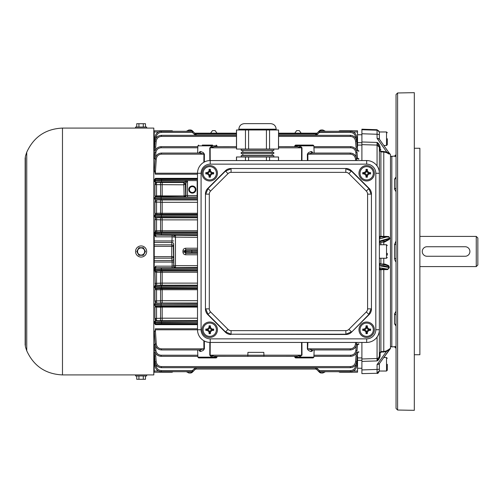 <?xml version="1.0" encoding="UTF-8"?>
<svg xmlns="http://www.w3.org/2000/svg" width="503" height="503" viewBox="0 0 503 503"><rect width="100%" height="100%" fill="white"/><g stroke="black" fill="none" stroke-linecap="round" stroke-linejoin="round"><path stroke-width="0.75" d="M154.962 147.008L154.226 146.7L154.226 130.78L171.749 130.78A1.591 1.591 0 0 1 172.925 131.296A1.591 1.591 0 0 0 171.749 130.78L171.749 131.296M355.659 138.13L355.577 137.162C355.068 134.244 353.345 132.66 350.396 132.408L319.562 132.408L319.562 131.296L318.437 131.761L319.562 131.296L350.396 131.296C353.999 131.604 356.111 133.534 356.728 137.105L357.149 141.896L356.721 137.105C356.105 133.54 353.993 131.61 350.396 131.296L350.396 131.296C353.993 131.61 356.105 133.54 356.721 137.105L357.539 146.7L357.136 141.896L357.539 141.896L357.539 146.518M357.539 146.7L356.803 147.008M356.803 355.992L357.539 356.3L357.539 372.22L340.015 372.22A1.591 1.591 0 0 1 338.84 371.704A1.591 1.591 0 0 0 340.015 372.22L340.015 371.704M154.679 357.438L154.32 357.438L154.226 356.3L154.635 361.104M154.226 356.3L154.962 355.992M197.509 285.195L161.369 285.207A6216.168 216.944 180 0 1 157.345 285.289L155.32 285.339L154.962 271.683L154.226 270.023L154.226 232.977L155.452 230.852L155.465 232.141A1.151 1.144 112.2 0 0 154.32 233.273L154.226 232.977M312.231 153.05L307.364 154.163L308.49 152.572L311.124 151.522A1.591 1.107 90 0 0 312.231 153.05L350.314 153.05C353.961 153.377 356.074 155.352 356.64 158.967L356.753 160.564M296.041 146.662L296.412 145.845L300.04 145.845L301.995 147.813L297.323 146.675L278.555 146.662M312.313 153.05A1.591 1.119 90 0 1 311.194 151.522L312.244 151.906L312.872 153.05M153.811 171.693A1.427 1.069 180 0 0 154.339 170.951L155.1 158.967C155.679 155.339 157.797 153.371 161.457 153.05C157.804 153.377 155.685 155.345 155.1 158.967C155.697 155.352 157.804 153.377 161.457 153.05L199.54 153.05A1.591 1.107 -90 0 0 200.64 151.522L203.275 152.572L204.4 154.163L199.54 153.05M350.314 153.05C353.967 153.371 356.086 155.339 356.665 158.967L356.784 160.564L356.665 158.967C356.08 155.345 353.967 153.377 350.314 153.05L350.308 154.163L307.855 154.163L307.893 160.564M154.352 169.649L155.345 174.195L197.509 174.195M154.346 169.763L154.339 169.888A1.427 1.081 180 0 1 153.811 170.636M313.916 146.662L350.685 146.662C354.313 146.983 356.42 148.938 357.017 152.528A4747.075 4742.416 -146.9 0 1 357.426 158.043A1.427 1.239 180 0 0 358.853 159.174L358.853 158.734A1.427 1.245 180 0 1 357.426 157.596L357.419 157.477M296.412 146.662A1.591 1.044 -141.5 0 0 296.412 145.845L294.771 145.845L295.569 145.078L313.092 145.078L313.885 145.845L314.136 153.05M236.467 146.662L214.441 146.675L210.153 147.813L211.725 145.845L215.353 145.845L215.724 146.662M356.57 159.464L357.426 157.596A6241.513 6235.087 134.9 0 0 357.029 152.528C356.432 148.938 354.313 146.983 350.685 146.662C354.319 146.977 356.438 148.932 357.029 152.528L355.866 152.579C355.382 149.636 353.653 148.033 350.685 147.775L350.685 146.662M278.555 135.32L350.377 135.32C353.986 135.634 356.099 137.577 356.709 141.142L356.709 141.142C356.105 137.571 353.993 135.634 350.377 135.32L350.377 136.426C353.332 136.684 355.061 138.275 355.558 141.198L356.709 141.142A10286.79 10267.588 -129.7 0 1 357.426 149.951A1.427 1.346 180 0 0 358.853 151.183L358.853 150.831A1.427 1.352 180 0 1 357.426 149.598L357.426 149.554M153.811 150.881A1.427 1.346 180 0 0 154.339 149.951A10286.79 10267.588 129.7 0 1 155.062 141.142C155.66 137.564 157.772 135.621 161.388 135.32C157.779 135.634 155.666 137.571 155.05 141.142L155.05 141.142C155.666 137.577 157.779 135.634 161.388 135.32L236.467 135.32M154.346 157.477L154.339 158.043A4747.075 4742.416 146.9 0 1 154.754 152.528C155.345 148.938 157.452 146.983 161.086 146.662L161.086 146.662C157.452 146.983 155.333 148.938 154.735 152.528A6241.513 6235.087 -134.9 0 0 154.339 157.596A1.427 1.245 -0 0 1 153.811 158.458M161.086 146.662L161.086 147.775C158.112 148.033 156.383 149.636 155.899 152.579L154.735 152.528C155.326 148.932 157.445 146.977 161.079 146.662L197.849 146.662M197.509 178.358L155.345 178.358L154.339 179.961L154.339 181.181L155.1 180.803L154.339 179.961A1.427 0.949 0 0 1 153.811 180.621M154.559 142.758L155.037 137.105C155.66 133.54 157.772 131.61 161.375 131.296L161.369 131.296C157.772 131.61 155.66 133.54 155.037 137.105L154.226 146.518M154.635 141.896L155.037 137.105C155.653 133.534 157.766 131.604 161.369 131.296L192.203 131.296L193.328 131.761L192.517 132.534L194.246 134.263L196.183 135.068L236.467 135.068M155.043 137.105L156.188 137.162C156.697 134.244 158.426 132.66 161.375 132.408L192.203 132.408L161.375 132.408L161.375 131.296L192.203 131.296L192.517 132.534M212.599 145.078L202.275 145.078M198.892 153.05L199.54 151.887L200.571 151.522A1.591 1.119 -90 0 1 199.458 153.05M197.509 320.543L155.634 320.681L154.339 321.819L154.339 323.039L155.125 322.612L154.339 321.819A1.427 0.931 0 0 0 153.811 321.172M153.811 322.379A1.427 0.949 0 0 1 154.339 323.039L155.345 324.642L197.509 324.642M215.353 146.662A1.591 1.044 141.5 0 1 215.353 145.845L216.994 145.845L217.019 146.662M313.885 145.845L300.04 145.845A1.591 0.679 -64.9 0 1 299.323 146.97M356.665 158.967L355.495 159.005C355.03 156.043 353.301 154.427 350.308 154.163M356.753 342.436L356.665 344.033C356.086 347.661 353.967 349.629 350.314 349.95L350.308 349.95C353.967 349.623 356.08 347.655 356.665 344.033M350.308 348.837C353.301 348.573 355.03 346.957 355.495 343.995L356.64 344.033C356.074 347.648 353.961 349.623 350.308 349.95L312.231 349.95L307.855 348.837L350.308 348.837L350.308 349.95M155.452 230.852L156.552 230.795A1.591 0.811 -91.2 0 0 157.345 232.116L155.465 232.141L156.188 232.436L161.375 232.6L161.375 233.75L154.32 233.273M154.226 234.027L154.622 234.027L154.616 234.675L155.043 233.568A1.151 1.144 112.1 0 1 156.188 232.436M197.509 233.75L161.375 233.75L161.369 234.976L156.181 235.146A1.151 1.144 68.1 0 1 155.037 233.977L197.509 233.832M153.811 331.307A1.427 1.069 -0 0 1 154.339 332.049L155.125 344.033L154.339 332.049L155.345 329.792L156.27 343.995C156.735 346.957 158.464 348.573 161.457 348.837L161.457 349.95C157.804 349.623 155.697 347.648 155.125 344.033C155.685 347.655 157.804 349.623 161.457 349.95L199.54 349.95L203.91 348.837L203.866 340.738M197.509 322.304L155.1 322.197A1.151 1.144 116.1 0 1 156.244 320.983L161.457 321.153L161.457 323.536L156.27 323.699L155.345 324.196L197.509 324.196M156.27 323.699A1.151 1.144 62.6 0 1 155.125 322.612L197.509 322.385M161.079 303.441L161.079 304.592L154.735 304.472A6254.277 200.156 -178.2 0 1 154.352 304.302L154.352 305.076A4756.802 176.484 1.4 0 1 154.754 304.887L154.735 304.472A1.151 1.144 114 0 1 155.88 303.278L197.509 303.441M161.086 305.824L155.899 305.987A1.151 1.144 65.2 0 1 154.754 304.887L161.086 304.673L161.086 305.824L197.509 305.824M155.333 320.719L154.962 318.443L162.167 318.192L162.167 307.094L160.576 307.201A1073.176 8.375 -179.2 0 0 156.552 307.119L155.245 306.993L155.383 306.226L157.345 306.252A1044.832 36.461 -0 0 1 161.369 306.352L197.509 306.358M183.872 182.457L183.834 184.808L183.834 182.457L185.349 183.96L183.834 184.808L184.129 195.906A1.509 0.811 178.7 0 0 185.632 195.095L185.349 183.96L187.525 180.696L187.525 195.535L197.509 195.535M183.834 184.808L155.427 184.639L154.962 184.557L155.333 182.281L157.263 182.344A1.427 0.836 -88.6 0 0 156.534 183.111A1.427 0.836 -88.6 0 0 156.552 184.551L156.552 195.881A1073.176 8.375 -0.8 0 0 160.576 195.799L162.167 195.906L162.167 182.457L183.834 182.457L184.431 181.86A1.509 1.509 -135 0 1 185.94 183.369L185.94 195.434L187.525 195.535L187.525 197.044L184.431 196.943A1.509 1.509 135 0 0 185.94 195.434L185.638 195.133A1.509 1.509 135 0 1 184.129 196.642L184.129 195.906L162.167 195.906L162.167 196.642L184.431 196.943M157.263 182.344L161.293 182.444A1.427 0.843 -88.5 0 0 160.551 183.218A1.427 0.843 -88.5 0 0 160.576 184.67L160.576 195.799A1.591 0.912 88.6 0 0 161.369 196.648A1044.832 36.461 180 0 1 157.345 196.748A1.591 0.905 88.6 0 1 156.552 195.881L155.245 196.007L155.383 196.774L154.352 197.924A1.591 0.786 -0 0 1 153.811 198.452M197.509 178.804L155.345 178.804L156.27 179.301L161.457 179.464L161.457 180.696L155.1 180.803A1.151 1.144 63.9 0 0 156.244 182.017L155.634 182.319L155.427 184.639M153.811 181.828A1.427 0.931 -0 0 0 154.339 181.181L155.333 182.281M154.761 234.09A1.151 1.144 68.1 0 0 155.905 235.259L155.641 236.844L172.139 236.844L171.749 244.829L154.226 244.829M197.509 214.272L161.369 214.278A2572.512 89.779 180 0 1 157.345 214.366L155.232 214.404L154.352 215.536L154.352 216.541L155.062 215.844A10307.935 402.029 177.3 0 1 154.352 215.536A1.591 0.528 0 0 1 153.811 215.888M155.232 214.404L155.27 213.366L155.427 214.391L156.207 214.724A1.151 1.144 -67 0 0 155.062 215.844L161.388 216.039L161.388 217.265L156.194 217.434A1.151 1.144 67.5 0 1 155.05 216.252L197.509 216.12M157.345 196.748L155.383 196.774A4680.428 163.343 -0 0 0 155.899 197.013L161.086 197.176L161.086 198.327L154.754 198.113A4756.802 176.484 178.6 0 1 154.352 197.924L154.352 198.698L155.622 199.842L155.402 202.156L154.962 202.087L155.339 199.81M153.811 199.213A1.591 0.78 -0 0 0 154.352 198.698A6254.277 200.156 -1.8 0 1 154.735 198.528L154.754 198.113A1.151 1.144 114.8 0 1 155.899 197.013M197.509 198.327L161.086 198.327L161.079 199.559L155.88 199.722A1.151 1.144 66 0 1 154.735 198.528L197.509 198.408M153.811 304.548A1.591 0.786 180 0 1 154.352 305.076L155.383 306.226A4680.434 163.343 180 0 1 155.899 305.987M157.263 320.656A1.427 0.836 88.6 0 1 156.534 319.889A1.427 0.836 88.6 0 1 156.552 318.449L156.552 307.119A1.591 0.905 91.4 0 1 157.345 306.252M161.293 320.556A1.427 0.843 88.5 0 1 160.551 319.782A1.427 0.843 88.5 0 1 160.576 318.33L160.576 307.201A1.591 0.912 91.4 0 1 161.369 306.352M215.724 356.338L215.353 357.155L211.725 357.155L209.77 355.187L214.599 356.331L247.803 356.338L247.941 352.364L263.824 352.364L263.962 356.338L297.16 356.331L301.611 355.187L300.04 357.155L296.412 357.155L296.041 356.338M184.431 181.86L187.525 180.696L161.457 180.696L161.457 181.847L184.475 181.847A1.509 1.484 -101.3 0 1 185.959 183.356M156.194 217.434L155.578 217.692L157.345 217.711A1.591 0.817 -88.8 0 0 156.552 219.71L154.962 219.679L155.32 217.661L155.377 219.748M157.345 217.711A6216.168 216.944 0 0 1 161.369 217.793A1.591 0.817 -88.8 0 0 160.576 219.805A6416.186 791.672 177 0 0 156.552 219.71L156.552 230.795A8833.441 629.75 -3.5 0 1 160.576 230.72L162.167 230.758L162.167 232.028L197.509 232.028M153.811 216.887A1.591 0.516 0 0 0 154.352 216.541L155.32 217.661M197.509 180.615L155.125 180.388A1.151 1.144 117.4 0 1 156.27 179.301M154.616 268.325L155.641 266.156L155.905 267.741L161.369 268.024L161.369 269.168L155.037 269.023L154.616 268.325L154.622 268.973L154.226 268.973M154.226 270.023L155.037 269.023A1.151 1.144 111.9 0 1 156.181 267.854M197.509 269.168L161.369 269.168L161.375 270.4L156.188 270.564A1.151 1.144 67.9 0 1 155.043 269.432L197.509 269.25M192.347 185.978A3.571 3.571 0 0 1 195.441 191.341A3.571 3.571 0 0 1 189.254 191.341A3.571 3.571 0 0 1 192.347 185.978M197.509 250.312L186.632 250.142A1.151 1.144 111.8 0 0 185.488 251.293L191.813 251.462L185.488 251.707A1.151 1.144 68.2 0 0 186.632 252.858L191.813 252.688L191.813 251.538L197.509 251.538M186.632 250.142L185.676 249.765L184.519 250.909L182.941 250.922C183.105 249.274 184.016 248.375 185.676 248.224L185.676 249.765L197.509 249.765M154.962 283.321L155.377 283.252L155.578 285.308L161.388 285.735L161.388 286.88L154.352 286.459A1.591 0.516 -0 0 0 153.811 286.113M155.32 285.339L154.352 286.459L154.352 287.464A10307.935 402.029 2.7 0 1 155.062 287.156L155.05 286.748A1.151 1.144 112.5 0 1 156.194 285.566M197.509 286.88L161.388 286.88L161.388 288.112L156.207 288.276A1.151 1.144 67 0 1 155.062 287.156L197.509 286.962M155.27 213.366L156.552 213.272A2655.783 45.798 -1.7 0 1 160.576 213.197L162.167 213.272L162.167 202.307L160.576 202.193A2068.129 163.255 178.6 0 0 156.552 202.093L155.402 202.156M157.345 214.366A1.591 0.843 88.7 0 1 156.552 213.272L156.552 202.093A1.591 0.855 -88.7 0 1 157.345 199.861A2005.071 69.974 -0 0 1 161.369 199.955A1.591 0.861 -88.7 0 0 160.576 202.193L160.576 213.197A1.591 0.849 88.7 0 0 161.369 214.278M155.339 303.19L154.962 300.913L156.552 300.907A1.591 0.855 -91.3 0 0 157.345 303.139L155.339 303.19L154.352 304.302A1.591 0.78 180 0 0 153.811 303.787M155.402 300.844L155.622 303.158A6392.055 223.081 0 0 0 155.88 303.278M153.811 287.112A1.591 0.528 -0 0 1 154.352 287.464L155.232 288.596L157.345 288.634A1.591 0.843 -88.7 0 0 156.552 289.728L156.552 300.907A2068.129 163.255 1.4 0 0 160.576 300.807A1.591 0.861 -91.3 0 0 161.369 303.045A2005.071 69.974 180 0 1 157.345 303.139M157.345 288.634A2572.512 89.779 -0 0 1 161.369 288.722A1.591 0.849 -88.7 0 0 160.576 289.803L160.576 300.807L162.167 300.693L162.167 303.039L161.369 303.045M155.245 306.993L155.207 306.214M161.457 348.837L204.4 348.837L203.206 350.478L200.64 351.478A1.591 1.107 -90 0 0 199.54 349.95M199.458 349.95A1.591 1.119 -90 0 1 200.571 351.478L199.572 351.138L198.892 349.95M312.872 349.95L312.193 351.138L310.879 351.465L309.081 350.811L307.597 349.541L307.893 342.436M311.124 351.478A1.591 1.107 90 0 1 312.231 349.95M311.194 351.478A1.591 1.119 90 0 1 312.313 349.95M313.916 356.338L350.685 356.338C354.313 356.017 356.432 354.062 357.029 350.472A6241.513 6235.087 45.1 0 0 357.426 345.404L357.426 344.957A4747.075 4742.416 -33.1 0 1 357.017 350.472L357.426 345.404A1.427 1.245 -0 0 1 358.853 344.266L358.853 343.826A1.427 1.239 0 0 0 357.426 344.957L356.57 343.536M299.323 356.03A1.591 0.679 -115.1 0 1 300.04 357.155L313.885 357.155L313.092 357.922L295.569 357.922L294.771 357.155L294.745 356.338M247.803 356.338L263.962 356.338M197.629 349.95L197.88 357.155L211.725 357.155A1.591 0.679 115.1 0 1 212.442 356.03M214.894 356.338L215.435 356.212M207.437 357.922L198.672 357.922L216.202 357.922L216.994 357.155L215.353 357.155A1.591 1.044 38.5 0 1 215.353 356.338M216.202 357.922L212.599 357.922M155.194 343.536L154.339 345.404A6241.513 6235.087 -45.1 0 0 154.735 350.472C155.333 354.062 157.452 356.017 161.079 356.338L197.849 356.338M153.811 332.364A1.427 1.081 -0 0 1 154.339 333.112L154.352 333.351M155.565 346.014A4675.567 4672.719 180 0 0 155.899 350.421C156.383 353.364 158.112 354.967 161.086 355.225L161.086 356.338C157.452 356.017 155.345 354.062 154.754 350.472A4747.075 4742.416 33.1 0 1 154.339 344.957A1.427 1.239 0 0 0 153.811 344.102M155.213 352.175L154.339 353.049L155.05 361.858C155.666 365.43 157.779 367.366 161.388 367.68L350.377 367.68C353.993 367.366 356.105 365.43 356.715 361.858L357.426 353.049A10286.79 10267.588 -50.3 0 1 356.709 361.858L356.715 361.858C356.099 365.423 353.986 367.366 350.377 367.68C353.999 367.379 356.111 365.436 356.715 361.858L355.558 361.802L356.281 353.012M357.426 353.446L357.426 353.402A1.427 1.352 -0 0 1 358.853 352.169L358.853 351.817A1.427 1.346 0 0 0 357.426 353.049L356.552 352.175M153.811 352.465A1.427 1.352 0 0 1 154.339 353.402L154.339 353.446M357.004 362.694L356.728 365.895C356.105 369.46 353.993 371.39 350.396 371.704C353.993 371.39 356.105 369.46 356.728 365.895L357.004 362.694M357.539 361.104L357.136 361.104L357.539 356.482M156.106 364.87L156.188 365.838C156.697 368.756 158.426 370.34 161.375 370.592L161.369 371.704C157.772 371.39 155.66 369.46 155.043 365.895L155.043 365.895C155.66 369.46 157.772 371.39 161.369 371.704L192.203 371.704L193.328 371.239L195.057 369.51L193.328 371.239L192.517 370.466L194.246 368.737L196.183 367.932L315.582 367.932L317.519 368.737L319.254 370.466L318.437 371.239L319.562 371.704L350.396 371.704C353.999 371.396 356.111 369.466 356.728 365.895L357.451 357.438L357.092 357.438M155.484 353.012L156.207 361.802C156.703 364.725 158.432 366.316 161.388 366.574L161.388 367.68C157.779 367.366 155.666 365.423 155.062 361.858L155.062 361.858A10286.79 10267.588 50.3 0 1 154.339 353.049A1.427 1.346 -0 0 0 153.811 352.119M171.749 371.704L171.749 372.22A1.591 1.591 0 0 0 172.925 371.704A1.591 1.591 0 0 1 171.749 372.22L154.226 372.22L154.226 361.104L154.622 361.104L155.037 365.895C155.653 369.466 157.766 371.396 161.369 371.704L192.203 371.704L193.328 371.239M156.188 365.838L155.043 365.895L154.32 357.438M357.539 356.3L357.451 357.438M317.519 368.737L316.708 369.51L318.437 371.239L316.708 369.51L315.582 369.045L316.708 369.51L319.751 372.547L316.708 369.51L318.437 371.239L319.562 371.704L319.254 370.466M196.183 367.932L196.183 369.045L315.582 369.045L316.708 369.51M196.183 369.045L195.057 369.51L192.014 372.547L190.895 373.012L192.014 372.547L191.278 371.704M194.246 368.737L195.057 369.51M355.866 350.421L357.017 350.472C356.42 354.062 354.313 356.017 350.685 356.338L350.685 355.225C353.653 354.967 355.382 353.364 355.866 350.421A4675.567 4672.719 180 0 0 356.199 346.014M153.811 344.542A1.427 1.245 0 0 1 154.339 345.404L154.346 345.523M197.509 329.792L155.345 329.792L155.345 328.805L197.509 328.805M320.486 371.704L319.751 372.547L320.87 373.012L319.751 372.547M320.87 129.988L319.751 130.453L322.863 129.988L325.435 131.296L322.863 129.988L320.87 129.988L320.87 131.094L319.751 130.453L317.035 133.163L318.437 131.761L319.254 132.534L350.39 132.408L350.396 131.296M186.33 131.296L188.902 129.988L186.33 131.296M190.895 129.988L188.902 129.988L192.014 130.453L190.895 129.988L190.895 131.094L188.902 131.094L188.902 129.988M188.902 373.012L186.33 371.704L188.902 373.012L190.895 373.012L188.902 373.012L188.902 371.906L190.895 371.906L190.895 373.012M236.467 133.955L194.73 133.955L194.73 133.163L192.014 130.453L194.73 133.163L193.328 131.761L194.73 133.163L236.467 133.163M190.895 131.094L192.014 130.453M317.035 133.792L317.519 134.263L319.254 132.534M194.73 133.792L194.246 134.263M193.328 131.761L192.203 131.296M154.226 146.7L154.32 145.562L154.679 145.562M357.451 145.562L357.092 145.562M154.339 149.554L155.213 150.825M154.1 150.24L155.05 141.142L154.339 149.598A1.427 1.352 180 0 1 153.811 150.535M356.552 150.825L357.426 149.951L356.715 141.142L357.664 150.24M153.811 158.898A1.427 1.239 -0 0 0 154.339 158.043L155.194 159.464M197.509 181.313L197.163 180.696L197.509 180.696M197.509 180.835L197.163 180.696L197.163 197.044L187.525 197.044M154.735 152.528L154.308 157.772M161.369 217.793L162.167 217.805L162.167 219.874L160.576 219.805L160.576 230.72A1.591 0.811 -91.2 0 0 161.369 232.034A8571.491 299.14 180 0 1 157.345 232.116M155.207 196.786L155.245 196.007M186.632 252.858L185.676 253.235L185.676 254.776C184.023 254.625 183.111 253.732 182.941 252.078L184.519 252.091L185.676 253.235L197.509 253.235M161.369 285.207A1.591 0.817 88.8 0 1 160.576 283.195L162.167 283.126L162.167 272.242L160.576 272.28A8833.441 629.75 -176.5 0 1 156.552 272.205L154.962 271.683M157.345 285.289A1.591 0.817 88.8 0 1 156.552 283.29A6416.186 791.672 3 0 0 160.576 283.195L160.576 272.28A1.591 0.811 -88.8 0 1 161.369 270.966L162.167 270.972L162.167 272.242L197.509 272.242M155.377 283.252L156.552 283.29L156.552 272.205A1.591 0.811 -88.8 0 1 157.345 270.884A8571.491 299.14 0 0 1 161.369 270.966M155.232 288.596L155.27 289.634L155.427 288.609L156.207 288.276M197.509 288.728L162.167 288.728L162.167 289.728L160.576 289.803A2655.783 45.798 -178.3 0 1 156.552 289.728L155.27 289.634M156.244 320.983L155.634 320.681L155.427 318.361M154.308 345.228L154.735 350.472L155.899 350.421M197.509 265.685L175.465 265.685L175.465 235.511A1.591 1.584 -45 0 0 173.875 237.102L197.509 237.315M212.442 146.97A1.591 0.679 64.9 0 1 211.725 145.845L197.88 145.845L198.672 145.078M296.412 356.338A1.591 1.044 -38.5 0 1 296.412 357.155L294.771 357.155M325.435 371.704L322.863 373.012L325.435 371.704M340.015 131.296L340.015 130.78A1.591 1.591 0 0 0 338.84 131.296A1.591 1.591 0 0 1 340.015 130.78L357.539 130.78L357.539 141.896M154.226 258.171L171.749 258.171L172.057 260.516A1.591 1.534 -7.4 0 0 173.642 258.982L173.34 246.363L171.749 246.363L171.749 258.171A1.591 1.534 -7.4 0 0 173.34 256.637L154.226 256.637M154.226 242.484L172.057 242.484A1.591 1.534 -172.6 0 1 173.642 244.018L173.34 246.363A1.591 1.534 -172.6 0 0 171.749 244.829L171.749 246.363L154.226 246.363M154.226 260.516L172.057 260.516L172.139 262.05L173.724 262.05L173.642 258.982M173.642 244.018L173.875 265.898A1.591 1.584 -135 0 0 175.465 267.489L175.465 265.685L172.139 266.156L172.139 267.741L175.314 267.634A1.591 1.584 45 0 1 173.724 266.049L173.724 262.05M175.314 235.366A1.591 1.584 135 0 0 173.724 236.951L172.139 236.844L172.139 235.259L197.509 235.511M154.32 269.727A1.151 1.144 67.8 0 0 155.465 270.859L155.452 272.148M322.863 373.012L320.87 373.012L322.863 373.012L322.863 371.906L320.87 371.906L320.87 373.012M172.139 267.741L155.905 267.741A1.151 1.144 111.9 0 0 154.761 268.91M154.616 234.675L155.641 236.844M173.447 251.5L173.56 254.839L173.447 251.5M154.226 361.104L154.226 356.482M192.347 192.492A2.936 2.936 0 0 1 189.405 189.549A2.936 2.936 0 0 1 192.347 186.613A2.936 2.936 0 0 1 195.283 189.549A2.936 2.936 0 0 1 192.347 192.492M154.622 141.896L154.226 141.896M388.725 268.489L388.737 267.011A1.591 1.283 -76.2 0 0 388.498 266.112L389.026 267.156L379.381 264.697M389.02 267.527A35.581 28.426 -85.7 0 0 389.026 267.156A1.591 1.591 0 0 0 389.001 266.854L389.247 267.074A27.571 22.302 -77.7 0 1 389.234 267.495L387.731 269.564L386.417 269.627L386.681 268.979L379.381 267.69M380.903 263.93L385.078 264.132L388.53 265.509L389.247 267.074M382.318 242.157L383.776 242.088A7.52 1.886 -2.2 0 0 384.613 242.037L384.694 241.189M379.381 241.905L389.297 238.655A1.591 1.258 70.4 0 1 389.253 239.07L385.795 240.918L379.916 243.006M379.369 236.36L380.903 236.316L380.903 236.97L388.85 237.032L389.567 238.139L389.253 239.07A0.792 0.553 -122.3 0 0 389.303 239.441L384.613 242.037M389.058 153.748L389.026 153.478A1.591 1.572 0.1 0 0 389.026 153.377M379.381 242.201L380.136 242.811M385.807 265.106L379.972 263.673L379.369 262.899M380.136 263.767L379.381 264.999M385.971 265.144L388.498 266.112A0.792 0.497 117.8 0 1 388.53 265.509M379.369 353.571L379.369 356.25L379.369 353.2L380.903 351.584L380.903 352.194L386.348 351.61L389.567 349.095A0.792 0.773 -164 0 1 389.592 348.981L389.586 349A0.792 0.761 -157.9 0 1 389.699 348.812L389.303 349.378M389.259 349.818L379.331 363.732A0.792 0.654 -156.6 0 0 379.3 363.983L377.068 364.6L386.348 351.61L386.115 351.05L388.75 349.528L389.297 349.761A1.591 1.547 180 0 0 389.567 349.095L389.592 348.981A0.792 0.773 -164 0 1 389.731 348.717L389.699 348.812M388.75 349.528L389.731 348.717M379.381 265.861L388.737 267.414A1.591 1.289 100 0 1 387.92 268.973L388.7 268.52A1.591 1.591 0 0 0 389.026 267.546L389.234 267.495M383.776 352.106L383.776 351.496L380.903 351.584L380.903 269.08L387.92 268.973A0.792 0.415 -96.4 0 0 387.731 269.564M385.21 265.012L385.078 264.132M379.381 239.032L386.348 237.026L386.115 236.366L388.75 236.592A0.792 0.522 97.1 0 0 388.85 237.032A1.591 1.276 -106 0 1 389.297 238.29L389.297 238.655A1.591 0.358 -0 0 0 389.542 238.529L389.303 239.441M379.514 241.836L379.419 241.126L389.297 238.29A1.591 0.358 0 0 0 389.567 238.139L389.699 238.636M388.75 236.592L389.731 238.227M389.234 154.119A0.792 0.786 -168.3 0 1 389.02 153.503A35.581 1.616 -143.1 0 0 389.026 153.478A0.792 0.786 -174.6 0 0 389.247 154.056A27.571 3.464 -144.6 0 1 389.234 154.119L386.417 152.566L386.681 151.956L377.068 138.331L379.3 138.809A0.792 0.685 153.6 0 0 379.356 139.13A0.792 0.685 153.6 0 1 379.363 139.136A0.792 0.685 153.6 0 1 379.356 139.13L377.068 138.331L377.068 134.251L379.369 134.603L379.369 132.1L377.068 129.724L361.896 129.189L361.896 144.631L377.068 145.084L379.369 147.241L379.369 149.089M389.052 153.711L389.247 154.056M383.776 237.051L383.776 236.397L380.903 236.316L380.903 151.258L386.681 151.956L389.02 153.503A1.591 1.572 -0 0 0 388.737 152.447L387.731 153.233M379.369 149.429L379.369 147.241L377.068 142.431L377.068 165.959M379.369 353.911L379.369 330.339M386.115 236.366L383.776 236.397L383.776 152.007L380.903 151.919L379.369 150.315L379.369 147.241L380.136 147.36C379.539 144.833 378.514 143.192 377.068 142.431L361.896 141.978L361.896 143.091M379.514 265.043L379.419 265.773A0.792 0.358 14.6 0 1 379.381 265.735M386.115 351.05L383.776 351.496L383.776 269.633L379.369 269.765M379.419 363.581L377.068 364.6L377.068 369.428A2.383 0.534 180 0 0 379.369 368.894L379.3 363.983M379.369 149.8L379.369 150.315L380.136 150.435L380.136 147.36M379.381 139.168A0.792 0.786 180 0 1 379.369 139.023L379.3 138.809M379.369 172.661L379.369 147.429M379.369 134.106L379.369 132.578A2.383 2.37 180 0 0 377.068 130.208L377.068 134.251L361.896 133.76M389.026 153.478A1.591 1.591 0 0 0 389.026 153.402L389.026 153.346A1.591 1.591 0 0 0 388.737 152.428L379.394 139.218L379.369 134.603M361.896 342.436L361.896 373.622L377.068 373.276C377.659 373.836 378.426 373.044 379.369 370.9L379.369 368.894M379.381 236.504A0.792 0.773 180 0 0 380.136 237.133L380.136 237.837L379.369 237.064M380.903 269.08L380.136 268.979L380.136 268.52L379.369 269.306M380.136 268.979A0.792 0.786 -0 0 0 379.381 269.614M383.776 268.986L383.776 269.633L386.417 269.627M379.369 356.149A2.383 2.358 180 0 1 377.068 358.507L377.068 337.041M379.369 353.2L380.136 353.018L380.136 356.067L379.369 356.25L377.068 360.934L377.068 358.507L361.896 358.979M361.896 369.938L377.068 369.428L377.068 373.113L379.369 370.736M383.776 151.34L383.776 152.007L386.417 152.566M377.068 373.276L361.896 373.622M377.068 129.724L377.068 130.208L361.896 129.724M361.896 160.564L361.896 144.631M391.831 156.112L391.831 346.888L390.485 346.41L390.485 348.466L390.485 154.534L390.485 156.59L394.515 156.018C394.754 156.49 395.27 155.961 396.043 154.434M396.043 348.309L394.515 346.724L396.043 346.448M396.043 324.938L394.515 323.737L396.043 326.114M396.043 314.972L394.515 313.935L396.043 311.162M396.043 258.548L394.515 258.429L395.151 260.761L396.043 262.076M396.043 244.452L394.515 244.571L396.043 240.931M396.043 188.028L394.515 189.065L396.043 191.838M396.043 178.062L394.515 179.263L396.043 176.886M396.043 154.691L394.515 156.276L396.043 156.552M397.609 410.033L396.043 408.449L396.043 94.551L397.609 92.967L414.315 92.671L414.315 410.329L397.609 410.033L397.609 92.967M414.315 354.747L419.873 354.747L419.873 148.253L414.315 148.253M278.555 133.955L317.035 133.955L317.035 133.163L278.555 133.163M209.305 308.867L205.733 308.867L208.06 314.482L225.463 331.886L231.078 334.212L231.078 330.641A4.37 4.37 112.5 0 1 227.991 329.358L210.587 311.954A4.37 4.37 157.5 0 1 209.305 308.867L209.305 194.133A4.37 4.37 -157.5 0 1 210.587 191.046L227.991 173.642A4.37 4.37 -112.5 0 1 231.078 172.359L345.812 172.359A4.37 4.37 -67.5 0 1 348.9 173.642L366.303 191.046A4.37 4.37 -22.5 0 1 367.586 194.133L367.586 308.867A4.37 4.37 22.5 0 1 366.303 311.954L348.9 329.358A4.37 4.37 67.5 0 1 345.812 330.641L231.078 330.641M230.959 334.495A7.947 7.941 112.5 0 1 225.35 332.169L207.777 314.595A7.947 7.941 157.5 0 1 205.45 308.987L205.45 194.013A7.947 7.941 -157.5 0 1 207.777 188.405L225.35 170.831A7.947 7.941 -112.5 0 1 230.959 168.505L345.932 168.505A7.947 7.941 -67.5 0 1 351.54 170.831L369.114 188.405A7.947 7.941 -22.5 0 1 371.44 194.013L371.44 308.987A7.947 7.941 22.5 0 1 369.114 314.595L351.54 332.169A7.947 7.941 67.5 0 1 345.932 334.495L231.078 334.212L345.812 334.212L351.427 331.886L348.9 329.358M231.078 172.359L231.078 168.788L225.463 171.114L208.06 188.518L205.733 194.133L209.305 194.133M367.586 194.133L371.157 194.133L368.831 188.518L351.427 171.114L345.812 168.788L345.812 172.359M351.54 332.169L368.831 314.482L371.157 308.867L367.586 308.867M366.674 342.436L366.674 338.865L210.216 338.865L210.216 342.436L366.674 342.436A12.707 12.707 0 0 0 379.381 329.729L379.381 173.271A12.707 12.707 0 0 0 366.674 160.564L210.216 160.564A12.707 12.707 0 0 0 197.509 173.271L197.509 329.729A12.707 12.707 0 0 0 210.216 342.436L210.153 355.187L247.841 355.187M374.377 173.271A7.702 7.702 0 0 0 362.82 166.6A7.702 7.702 0 0 0 362.82 179.942A7.702 7.702 0 0 0 374.377 173.271M370.598 173.937A19.447 1.698 180 0 1 368.976 173.956L367.366 175.572A19.447 1.698 90 0 1 367.341 177.194A19.347 1.685 180 0 1 366.008 177.194A19.447 1.698 -90 0 1 365.989 175.572L364.373 173.956A19.447 1.698 180 0 1 362.751 173.937A19.347 1.685 -90 0 1 362.751 172.604A19.447 1.698 -0 0 1 364.373 172.579L365.989 170.97A19.447 1.698 -90 0 1 366.008 169.348A19.347 1.685 -0 0 1 367.341 169.348A19.447 1.698 90 0 1 367.366 170.97L368.976 172.579A19.447 1.698 -0 0 1 370.598 172.604A19.347 1.685 90 0 1 370.598 173.271A19.347 1.685 90 0 1 370.598 173.937L370.177 173.026L368.976 173.026A2.056 2.056 0 0 1 366.92 170.97L366.92 169.769L366.435 169.769L366.435 170.97A2.056 2.056 0 0 1 364.373 173.026L363.179 173.026L363.179 173.51L364.373 173.51A2.056 2.056 0 0 1 366.435 175.572L366.435 176.767L366.92 176.767L366.92 175.572A2.056 2.056 0 0 1 368.976 173.51L370.177 173.51M362.751 172.604L363.179 173.026M366.008 169.348L366.435 169.769M367.341 169.348L366.92 169.769M370.598 172.604L370.177 173.026M362.751 173.937L363.179 173.51M366.008 177.194L366.435 176.767M367.341 177.194L366.92 176.767M374.377 329.729A7.702 7.702 0 0 0 362.82 323.058A7.702 7.702 0 0 0 362.82 336.4A7.702 7.702 0 0 0 374.377 329.729M370.598 330.396A19.447 1.698 180 0 1 368.976 330.421L367.366 332.03A19.447 1.698 90 0 1 367.341 333.652A19.347 1.685 180 0 1 366.008 333.652A19.447 1.698 -90 0 1 365.989 332.03L364.373 330.421A19.447 1.698 180 0 1 362.751 330.396A19.347 1.685 -90 0 1 362.751 329.063A19.447 1.698 -0 0 1 364.373 329.044L365.989 327.428A19.447 1.698 -90 0 1 366.008 325.806A19.347 1.685 -0 0 1 367.341 325.806A19.447 1.698 90 0 1 367.366 327.428L368.976 329.044A19.447 1.698 -0 0 1 370.598 329.063A19.347 1.685 90 0 1 370.598 329.729A19.347 1.685 90 0 1 370.598 330.396L370.177 329.49L368.976 329.49A2.056 2.056 0 0 1 366.92 327.428L366.92 326.233L366.435 326.233L366.435 327.428A2.056 2.056 0 0 1 364.373 329.49L363.179 329.49L363.179 329.974L364.373 329.974A2.056 2.056 0 0 1 366.435 332.03L366.435 333.231L366.92 333.231L366.92 332.03A2.056 2.056 0 0 1 368.976 329.974L370.177 329.974M362.751 329.063L363.179 329.49M366.008 325.806L366.435 326.233M367.341 325.806L366.92 326.233M370.598 329.063L370.177 329.49M362.751 330.396L363.179 329.974M366.008 333.652L366.435 333.231M367.341 333.652L366.92 333.231M217.441 173.271A7.702 7.702 0 0 0 205.884 166.6A7.702 7.702 0 0 0 205.884 179.942A7.702 7.702 0 0 0 217.441 173.271M213.662 173.937A19.447 1.698 180 0 1 212.04 173.956L210.43 175.572A19.447 1.698 90 0 1 210.405 177.194A19.347 1.685 180 0 1 209.072 177.194A19.447 1.698 -90 0 1 209.053 175.572L207.437 173.956A19.447 1.698 180 0 1 205.815 173.937A19.347 1.685 -90 0 1 205.815 172.604A19.447 1.698 -0 0 1 207.437 172.579L209.053 170.97A19.447 1.698 -90 0 1 209.072 169.348A19.347 1.685 -0 0 1 210.405 169.348A19.447 1.698 90 0 1 210.43 170.97L212.04 172.579A19.447 1.698 -0 0 1 213.662 172.604A19.347 1.685 90 0 1 213.662 173.271A19.347 1.685 90 0 1 213.662 173.937L213.241 173.026L212.04 173.026A2.056 2.056 0 0 1 209.984 170.97L209.984 169.769L209.5 169.769L209.5 170.97A2.056 2.056 0 0 1 207.437 173.026L206.243 173.026L206.243 173.51L207.437 173.51A2.056 2.056 0 0 1 209.5 175.572L209.5 176.767L209.984 176.767L209.984 175.572A2.056 2.056 0 0 1 212.04 173.51L213.241 173.51M205.815 172.604L206.243 173.026M209.072 169.348L209.5 169.769M210.405 169.348L209.984 169.769M213.662 172.604L213.241 173.026M205.815 173.937L206.243 173.51M209.072 177.194L209.5 176.767M210.405 177.194L209.984 176.767M217.441 329.729A7.702 7.702 0 0 0 205.884 323.058A7.702 7.702 0 0 0 205.884 336.4A7.702 7.702 0 0 0 217.441 329.729M213.662 330.396A19.447 1.698 180 0 1 212.04 330.421L210.43 332.03A19.447 1.698 90 0 1 210.405 333.652A19.347 1.685 180 0 1 209.072 333.652A19.447 1.698 -90 0 1 209.053 332.03L207.437 330.421A19.447 1.698 180 0 1 205.815 330.396A19.347 1.685 -90 0 1 205.815 329.063A19.447 1.698 -0 0 1 207.437 329.044L209.053 327.428A19.447 1.698 -90 0 1 209.072 325.806A19.347 1.685 -0 0 1 210.405 325.806A19.447 1.698 90 0 1 210.43 327.428L212.04 329.044A19.447 1.698 -0 0 1 213.662 329.063A19.347 1.685 90 0 1 213.662 329.729A19.347 1.685 90 0 1 213.662 330.396L213.241 329.49L212.04 329.49A2.056 2.056 0 0 1 209.984 327.428L209.984 326.233L209.5 326.233L209.5 327.428A2.056 2.056 0 0 1 207.437 329.49L206.243 329.49L206.243 329.974L207.437 329.974A2.056 2.056 0 0 1 209.5 332.03L209.5 333.231L209.984 333.231L209.984 332.03A2.056 2.056 0 0 1 212.04 329.974L213.241 329.974M205.815 329.063L206.243 329.49M209.072 325.806L209.5 326.233M210.405 325.806L209.984 326.233M213.662 329.063L213.241 329.49M205.815 330.396L206.243 329.974M209.072 333.652L209.5 333.231M210.405 333.652L209.984 333.231M25.15 345.215L25.15 157.785L25.395 346.718L25.395 156.282L26.741 152.227C33.745 136.91 45.66 128.862 62.479 128.083L62.479 374.917L145.078 374.917M146.662 374.917L135.546 374.917L135.546 375.955L146.662 375.955L146.662 374.917L153.811 374.917L153.811 128.083L137.137 128.083M26.741 152.227L26.741 350.773L25.395 346.718M62.479 128.083L146.662 128.083L146.662 127.045L135.546 127.045L135.546 128.083M138.922 127.045L138.922 123.713L136.734 123.713L136.734 127.045M145.474 127.045L145.474 123.713L138.922 123.713M143.286 127.045L143.286 123.713M137.533 251.5A3.571 3.571 0 0 1 142.89 248.407A3.571 3.571 0 0 1 142.89 254.593A3.571 3.571 0 0 1 137.533 251.5M146.662 251.5A5.558 5.558 0 0 0 138.325 246.684A5.558 5.558 0 0 0 138.325 256.316A5.558 5.558 0 0 0 146.662 251.5M138.922 255.285L136.734 251.5L138.922 247.715L143.286 247.715L145.474 251.5L143.286 255.285L138.922 255.285M136.734 375.955L136.734 379.287L145.474 379.287L145.474 375.955M138.922 375.955L138.922 379.287M143.286 375.955L143.286 379.287M273.789 149.209L241.226 149.209L241.226 150.479L273.789 150.479L273.789 149.209L272.205 149.045M273.789 150.479L241.226 150.479M272.205 150.636L272.205 152.227L242.817 152.227L241.226 152.384L241.226 153.654L273.789 153.654L273.789 152.384L241.226 152.384M273.789 153.654L241.226 153.654M272.205 153.811L272.205 155.402L242.817 155.402L241.226 155.559L241.226 156.829L273.789 156.829L273.789 155.559L241.226 155.559M278.555 160.564L278.555 156.986L236.467 156.986L236.467 160.564M278.48 160.564L278.48 156.986M269.558 160.564L269.558 156.986M266.433 160.564L266.433 156.986M248.589 160.564L248.589 156.986M245.464 160.564L245.464 156.986M236.542 160.564L236.542 156.986M246.156 123.631L268.866 123.631M257.511 123.631L270.614 123.631C273.99 123.964 275.845 125.813 276.172 129.189L238.843 129.189C239.177 125.813 241.031 123.964 244.408 123.631L257.511 123.631M278.48 129.988L266.433 129.988L266.433 149.045L278.555 149.045L278.555 129.988L278.48 149.045M269.558 129.988L269.558 149.045M266.433 129.988L236.467 129.988L236.467 149.045L266.433 149.045M236.542 129.988L236.542 149.045M245.464 129.988L245.464 149.045M248.589 129.988L248.589 149.045M476.259 266.59L477.85 264.999L477.85 238.001L476.259 236.41L476.259 266.59L419.873 266.59M427.022 246.734L465.143 246.734A4.766 4.766 0 0 1 469.909 251.5A4.766 4.766 0 0 1 465.143 256.266L427.022 256.266A4.766 4.766 0 0 1 422.256 251.5A4.766 4.766 0 0 1 427.022 246.734L465.143 246.734M465.143 256.266L427.022 256.266M294.802 133.163L296.625 130.623L299.329 130.623L301.152 133.163M210.612 133.163L212.442 130.623L215.139 130.623L216.969 133.163M361.896 134.754L357.539 134.754M379.369 139.149L379.369 131.968L386.518 131.968L386.518 145.474L387.31 144.682L387.31 138.721M387.31 141.896L387.31 144.682M387.31 132.767L386.518 131.968M361.896 368.246L357.539 368.246M387.31 367.454L387.31 370.233L386.518 371.032L379.369 371.032L379.369 363.682A0.792 0.773 0 0 0 379.369 363.732L379.381 363.612M387.31 370.233L387.31 364.279M387.31 255.166L387.31 253.336M154.962 318.443L154.962 306.956M154.962 300.913L154.962 289.59M154.962 231.317L154.962 219.679M154.962 213.41L154.962 202.087M154.962 196.044L154.962 184.557M307.408 160.564L307.364 154.163M161.457 153.05L161.457 154.163C158.464 154.427 156.735 156.043 156.27 159.005L155.345 173.208L197.509 173.208M203.866 162.262L203.91 154.163L161.457 154.163M301.995 147.813L301.932 160.564M301.555 160.564L301.611 147.813L278.555 147.813M313.954 147.775L350.685 147.775M357.029 152.528L357.457 157.772M278.555 135.068L315.582 135.068L317.519 134.263M156.188 137.162L156.106 138.13M161.388 135.32L161.388 136.426L236.467 136.426M161.388 217.265L197.509 217.265M161.086 147.775L197.811 147.775M204.4 154.163L204.35 161.997M355.602 160.564L355.495 159.005M356.199 156.986A4675.567 4672.719 0 0 0 355.866 152.579M197.509 304.592L161.079 304.592L197.509 304.673M197.509 323.536L161.457 323.536M161.293 182.444L162.167 182.457M161.375 232.6L197.509 232.6M161.369 234.976L197.509 234.976M156.181 235.146L172.139 235.259M156.207 214.724L161.388 214.888L161.388 216.039L197.509 216.039M162.167 232.028L161.369 232.034M162.167 217.805L197.509 217.805M197.509 303.039L162.167 303.039M197.509 307.094L162.167 307.094L162.167 306.358M161.457 181.847L156.244 182.017M162.167 196.642L161.369 196.648M161.086 197.176L197.509 197.176M197.509 197.044L197.163 197.044M161.369 199.955L197.509 199.961M161.079 199.559L197.509 199.559M155.88 199.722A6392.055 223.081 180 0 0 155.622 199.842L157.345 199.861M161.457 179.464L197.509 179.464M162.167 320.543L162.167 318.192L197.509 318.192M185.488 251.293L185.488 251.707L184.519 252.091L184.519 250.909L185.488 251.293M191.813 250.312L191.813 251.462L197.509 251.462M197.509 270.972L162.167 270.972M161.375 270.4L197.509 270.4M156.188 270.564L155.465 270.859L157.345 270.884M161.388 285.735L197.509 285.735M161.388 214.888L197.509 214.888M161.369 268.024L197.509 268.024M197.509 267.489L175.314 267.634M162.167 214.272L162.167 213.272L197.509 213.272M197.509 300.693L162.167 300.693L162.167 289.728L197.509 289.728M204.35 341.003L204.4 348.837M209.77 355.187L209.833 342.43M236.467 147.813L210.153 147.813L210.216 164.135L366.674 164.135L366.674 160.564M209.833 160.57L209.77 147.813M355.495 343.995L355.602 342.436M307.364 348.837L307.408 342.436M263.924 355.187L301.611 355.187L301.555 342.436M301.932 342.436L301.995 355.187M247.841 355.225L263.924 355.225M313.954 355.225L350.685 355.225M161.086 355.225L197.811 355.225M156.27 343.995L155.1 344.039M161.388 366.574L350.377 366.574C353.332 366.316 355.061 364.725 355.558 361.802M156.207 361.802L155.05 361.858C155.66 365.436 157.772 367.379 161.388 367.68M319.562 370.592L350.396 370.592C353.345 370.34 355.068 368.756 355.577 365.838L355.659 364.87M161.375 370.592L192.203 370.592L192.203 371.704M192.517 370.466L192.203 370.592M355.577 365.838L356.721 365.895M350.396 370.592L350.396 371.704M315.582 367.932L315.582 369.045M155.037 365.895L154.616 361.104M350.377 366.574L350.377 367.68M320.562 371.774L323.743 371.704M323.743 131.296L320.87 131.094M188.902 131.094L188.021 131.296M315.582 133.955L315.582 135.068M196.183 133.955L196.183 135.068M356.721 137.105L355.577 137.162M356.281 149.988L355.558 141.198M155.899 152.579A4675.567 4672.719 -0 0 0 155.565 156.986M161.388 136.426C158.432 136.684 156.703 138.275 156.207 141.198L155.484 149.988M278.555 136.426L350.377 136.426M155.062 141.142L156.207 141.198M188.021 371.704L191.203 371.774M197.509 219.874L162.167 219.874L162.167 230.758L197.509 230.758M162.167 199.961L162.167 202.307L197.509 202.307M197.509 254.776L185.676 254.776M197.509 248.224L185.676 248.224M182.941 250.922L182.941 252.078M162.167 285.195L162.167 283.126L197.509 283.126M161.369 288.722L162.167 288.728M197.509 321.153L161.457 321.153M161.388 288.112L197.509 288.112M155.125 158.967L156.27 159.005M197.509 252.688L191.813 252.688M322.863 131.094L322.863 129.988M357.042 140.721L357.539 140.721M154.226 262.05L172.139 262.05L172.139 266.156L155.641 266.156M173.724 240.95L154.226 240.95M357.042 362.279L357.539 362.279M353.219 371.044L357.539 371.044M154.723 140.721L154.226 140.721M158.546 131.956L154.226 131.956M154.723 362.279L154.226 362.279M158.546 371.044L154.226 371.044M353.219 131.956L357.539 131.956M383.776 264.936L383.776 258.253M383.776 241.245L383.776 244.747M380.136 148.907L380.903 149.724M380.903 263.899L380.903 258.253M380.903 244.747L380.903 242.66M379.514 363.48A0.792 0.786 -0 0 0 379.369 363.927M379.514 363.524A0.792 0.786 -0 0 0 379.369 363.977M388.203 351.314L383.82 357.526L390.485 348.466M388.725 152.422L379.419 139.23M380.136 237.837L379.381 238.365M380.903 236.97L380.136 237.133M380.136 268.52L379.381 268.181M380.136 356.067C379.532 358.564 378.514 360.186 377.068 360.934L361.896 361.405M380.903 352.194L380.136 353.018M380.903 151.258L380.136 150.435M391.831 346.888L394.515 346.724M394.515 323.737L394.515 313.935M394.515 258.429L394.515 244.571M394.515 189.065L394.515 179.263M313.859 133.955L313.859 133.163M197.905 133.955L197.905 133.163M207.777 314.595L210.587 311.954M227.991 329.358L225.35 332.169M366.303 311.954L369.114 314.595M225.35 170.831L227.991 173.642M210.587 191.046L207.777 188.405M369.114 188.405L366.303 191.046M348.9 173.642L351.54 170.831M345.812 330.641L345.932 334.495M205.45 194.013L205.45 308.987M345.932 168.505L230.959 168.505M371.44 308.987L371.44 194.013M210.216 338.865A9.136 9.136 0 0 1 201.081 329.729L197.509 329.729M201.081 329.729L201.081 173.271L197.509 173.271M201.081 173.271A9.136 9.136 0 0 1 210.216 164.135M366.674 164.135A9.136 9.136 0 0 1 375.81 173.271L379.381 173.271M375.81 173.271L375.81 329.729L379.381 329.729M375.81 329.729A9.136 9.136 0 0 1 366.674 338.865M373.333 173.271A6.658 6.658 0 0 1 363.348 179.037A6.658 6.658 0 0 1 363.348 167.505A6.658 6.658 0 0 1 373.333 173.271M364.373 172.579L364.373 173.026M365.989 170.97L366.435 170.97M367.366 170.97L366.92 170.97M368.976 172.579L368.976 173.026M368.976 173.956L368.976 173.51M364.373 173.956L364.373 173.51M365.989 175.572L366.435 175.572M367.366 175.572L366.92 175.572M373.333 329.729A6.658 6.658 0 0 1 363.348 335.495A6.658 6.658 0 0 1 363.348 323.963A6.658 6.658 0 0 1 373.333 329.729M364.373 329.044L364.373 329.49M365.989 327.428L366.435 327.428M367.366 327.428L366.92 327.428M368.976 329.044L368.976 329.49M368.976 330.421L368.976 329.974M364.373 330.421L364.373 329.974M365.989 332.03L366.435 332.03M367.366 332.03L366.92 332.03M216.397 173.271A6.658 6.658 0 0 1 206.412 179.037A6.658 6.658 0 0 1 206.412 167.505A6.658 6.658 0 0 1 216.397 173.271M207.437 172.579L207.437 173.026M209.053 170.97L209.5 170.97M210.43 170.97L209.984 170.97M212.04 172.579L212.04 173.026M212.04 173.956L212.04 173.51M207.437 173.956L207.437 173.51M209.053 175.572L209.5 175.572M210.43 175.572L209.984 175.572M216.397 329.729A6.658 6.658 0 0 1 206.412 335.495A6.658 6.658 0 0 1 206.412 323.963A6.658 6.658 0 0 1 216.397 329.729M207.437 329.044L207.437 329.49M209.053 327.428L209.5 327.428M210.43 327.428L209.984 327.428M212.04 329.044L212.04 329.49M212.04 330.421L212.04 329.974M207.437 330.421L207.437 329.974M209.053 332.03L209.5 332.03M210.43 332.03L209.984 332.03M387.31 358.318L386.518 357.526L386.518 371.032M387.31 245.546L386.518 244.747L386.518 258.253L387.31 257.454M153.811 357.922L154.226 357.922M357.539 357.922L361.896 357.922M153.811 145.078L154.226 145.078M357.539 145.078L361.896 145.078M294.771 145.845L294.745 146.662M216.994 145.845L216.202 145.078M197.88 357.155L198.672 357.922M154.346 333.231L155.1 344.033C155.679 347.661 157.797 349.629 161.457 349.95M357.664 352.76L356.715 361.858M153.968 352.71L155.05 361.858M350.685 356.338C354.319 356.023 356.438 354.068 357.029 350.472M350.377 135.32C353.999 135.621 356.111 137.564 356.715 141.142M357.426 353.427L357.796 352.71L357.426 353.427M197.88 145.845L197.629 153.05M296.871 356.338L296.33 356.212M216.994 357.155L217.019 356.338M313.885 357.155L314.136 349.95M154.735 350.472C155.326 354.068 157.445 356.023 161.079 356.338M389.026 267.143L389.026 267.552M389.599 348.975L389.278 349.396M379.897 243.012L379.369 243.76M379.337 363.719L389.284 349.799A1.591 1.591 0 0 0 389.567 349.082M390.485 154.534L388.567 152.195M394.515 346.982C394.918 346.617 395.427 347.152 396.043 348.566M62.479 374.917C45.66 374.138 33.745 366.09 26.741 350.773M242.817 149.045L241.226 149.209M242.817 150.636L242.817 152.227M272.205 152.227L273.789 152.384M242.817 153.811L242.817 155.402M272.205 155.402L273.789 155.559M272.205 156.986L273.789 156.829M242.817 156.986L241.226 156.829M276.172 129.988L276.172 129.189M238.843 129.988L238.843 129.189M476.259 236.41L419.873 236.41M361.896 142.695L357.539 142.695M386.518 145.474L383.827 145.474M361.896 360.305L357.539 360.305M386.518 357.526L383.764 357.526M386.518 244.747L379.381 244.747M386.518 258.253L379.381 258.253"/></g></svg>
